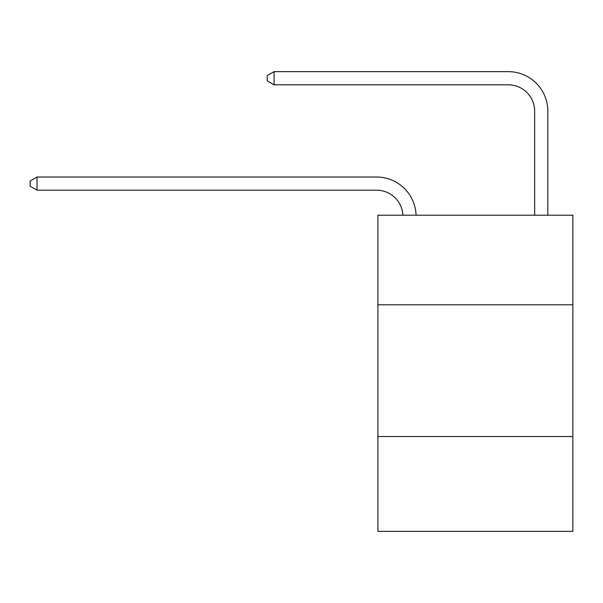 <?xml version="1.0" encoding="UTF-8"?>
<svg xmlns="http://www.w3.org/2000/svg" width="603" height="603" viewBox="0 0 603 603"><rect width="100%" height="100%" fill="white"/><g stroke="black" fill="none" stroke-linecap="round" stroke-linejoin="round"><path stroke-width="0.9" d="M572.85 304.794L572.85 215.218L377.9 215.218L377.9 304.794L572.85 304.794L572.85 531.356L377.9 531.356L377.9 304.794M572.85 436.519L377.9 436.519M376.581 190.194A26.344 26.344 0 0 1 402.894 215.218A26.344 26.344 0 0 0 376.581 190.194A26.344 26.344 0 0 1 402.894 215.218A26.344 26.344 0 0 0 376.581 190.194A26.344 26.344 0 0 1 402.894 215.218A26.344 26.344 0 0 0 376.581 190.194A26.344 26.344 0 0 1 402.894 215.218A26.344 26.344 0 0 0 376.581 190.194A26.344 26.344 0 0 1 402.894 215.218A26.344 26.344 0 0 0 376.581 190.194A26.344 26.344 0 0 1 402.894 215.218A26.344 26.344 0 0 0 376.581 190.194A26.344 26.344 0 0 1 402.894 215.218A26.344 26.344 0 0 0 376.581 190.194A26.344 26.344 0 0 1 402.894 215.218A26.344 26.344 0 0 0 376.581 190.194A26.344 26.344 0 0 1 402.894 215.218A26.344 26.344 0 0 0 376.581 190.194A26.344 26.344 0 0 1 402.894 215.218A26.344 26.344 0 0 0 376.581 190.194A26.344 26.344 0 0 1 402.894 215.218A26.344 26.344 0 0 0 376.581 190.194A26.344 26.344 0 0 1 402.894 215.218A26.344 26.344 0 0 0 376.581 190.194A26.344 26.344 0 0 1 402.894 215.218A26.344 26.344 0 0 0 376.581 190.194A26.344 26.344 0 0 1 402.894 215.218A26.344 26.344 0 0 0 376.581 190.194A26.344 26.344 0 0 1 402.894 215.218A26.344 26.344 0 0 0 376.581 190.194A26.344 26.344 0 0 1 402.894 215.218A26.344 26.344 0 0 0 376.581 190.194A26.344 26.344 0 0 1 402.894 215.218A26.344 26.344 0 0 0 376.581 190.194L37.002 190.194L30.15 186.244L30.15 180.975L37.002 177.018L376.581 177.018A39.519 39.519 0 0 1 416.078 215.218M534.65 215.218L534.65 111.163A26.344 26.344 0 0 0 508.306 84.812L274.101 84.812L267.25 80.862L267.25 75.594L274.101 71.644L508.306 71.644A39.519 39.519 0 0 1 547.826 111.163L547.826 215.218M37.002 190.194L37.002 177.018L376.581 177.018M534.65 111.163A26.344 26.344 0 0 0 508.306 84.812A26.344 26.344 0 0 1 534.65 111.163A26.344 26.344 0 0 0 508.306 84.812A26.344 26.344 0 0 1 534.65 111.163A26.344 26.344 0 0 0 508.306 84.812A26.344 26.344 0 0 1 534.65 111.163A26.344 26.344 0 0 0 508.306 84.812A26.344 26.344 0 0 1 534.65 111.163A26.344 26.344 0 0 0 508.306 84.812A26.344 26.344 0 0 1 534.65 111.163A26.344 26.344 0 0 0 508.306 84.812A26.344 26.344 0 0 1 534.65 111.163A26.344 26.344 0 0 0 508.306 84.812A26.344 26.344 0 0 1 534.65 111.163A26.344 26.344 0 0 0 508.306 84.812A26.344 26.344 0 0 1 534.65 111.163A26.344 26.344 0 0 0 508.306 84.812A26.344 26.344 0 0 1 534.65 111.163A26.344 26.344 0 0 0 508.306 84.812A26.344 26.344 0 0 1 534.65 111.163A26.344 26.344 0 0 0 508.306 84.812A26.344 26.344 0 0 1 534.65 111.163A26.344 26.344 0 0 0 508.306 84.812A26.344 26.344 0 0 1 534.65 111.163A26.344 26.344 0 0 0 508.306 84.812A26.344 26.344 0 0 1 534.65 111.163A26.344 26.344 0 0 0 508.306 84.812A26.344 26.344 0 0 1 534.65 111.163A26.344 26.344 0 0 0 508.306 84.812A26.344 26.344 0 0 1 534.65 111.163A26.344 26.344 0 0 0 508.306 84.812A26.344 26.344 0 0 1 534.65 111.163A26.344 26.344 0 0 0 508.306 84.812M274.101 84.812L274.101 71.644L508.306 71.644"/></g></svg>
